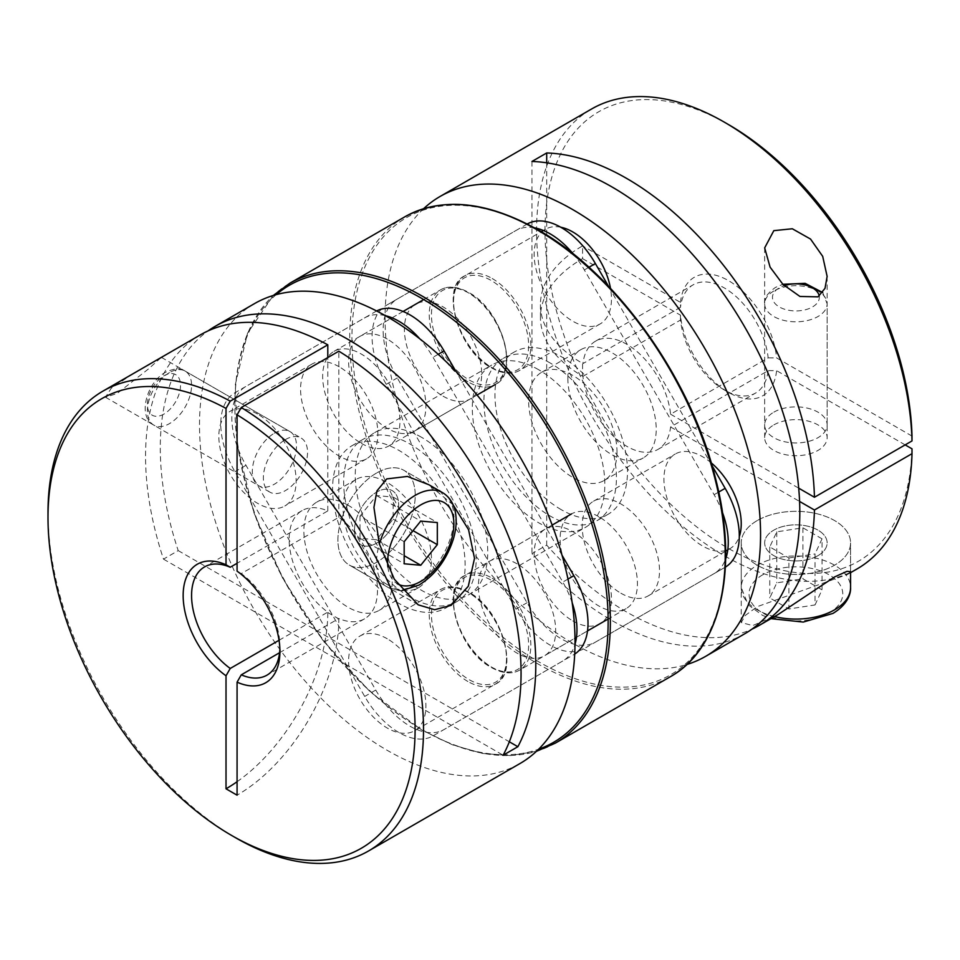 <?xml version="1.0" encoding="UTF-8"?>
<svg xmlns="http://www.w3.org/2000/svg" width="960" height="960" viewBox="0 0 960 960"><rect width="100%" height="100%" fill="white"/><g stroke="black" fill="none" stroke-linecap="round" stroke-linejoin="round"><path stroke-width="0.72" stroke-dasharray="4.8 3.6" d="M376.572 543.168A31.236 18.036 -60 0 1 360.948 544.716A31.236 18.036 -60 0 1 356.16 519.684A31.236 18.036 -60 0 1 376.572 492.156A31.236 18.036 -60 0 1 392.184 490.62A31.236 18.036 -60 0 1 396.972 515.652A31.236 18.036 -60 0 1 376.572 543.168A31.236 18.036 -60 0 1 360.948 544.716A31.236 18.036 -60 0 1 356.16 519.684A31.236 18.036 -60 0 1 376.572 492.156A31.236 18.036 -60 0 1 392.184 490.62A31.236 18.036 -60 0 1 396.972 515.652A31.236 18.036 -60 0 1 376.572 543.168M376.572 473.028A54.672 31.56 120 0 0 340.86 521.208A54.672 31.56 120 0 0 349.236 565.008A54.672 31.56 120 0 0 376.572 562.308A54.672 31.56 120 0 0 412.284 514.128A54.672 31.56 120 0 0 403.896 470.328A54.672 31.56 120 0 0 376.572 473.028A54.672 31.56 120 0 0 340.86 521.208A54.672 31.56 120 0 0 349.236 565.008A54.672 31.56 120 0 0 376.572 562.308A54.672 31.56 120 0 0 412.284 514.128A54.672 31.56 120 0 0 403.896 470.328A54.672 31.56 120 0 0 376.572 473.028M360 516.192L360 538.272L376.572 539.76L393.132 519.144L393.132 497.064L376.572 495.576L360 516.192L404.172 541.692M376.572 495.576L420.744 521.088M393.132 497.064L437.316 522.564M393.132 519.144L413.052 530.652M376.572 539.76L404.172 555.696M360 538.272L404.172 563.784M453.168 504.948L428.832 484.716L403.896 470.328L428.7 484.644M274.404 433.176A31.236 18.036 -60 0 1 290.028 431.628A31.236 18.036 -60 0 1 294.816 456.66A31.236 18.036 -60 0 1 274.404 484.188A31.236 18.036 -60 0 1 258.792 485.736A31.236 18.036 -60 0 1 254.004 460.704A31.236 18.036 -60 0 1 274.404 433.176M133.08 373.716L111.324 388.152L105.492 397.236L117.204 393.432L148.38 369.012L161.256 357.444M285.456 439.56A31.236 18.036 -60 0 1 301.068 438.012A31.236 18.036 -60 0 1 305.856 463.044A31.236 18.036 -60 0 1 285.456 490.572A31.236 18.036 -60 0 1 269.832 492.12A31.236 18.036 -60 0 1 265.044 467.088A31.236 18.036 -60 0 1 285.456 439.56M254.508 303.612A265.524 153.3 -120 0 0 213.804 516.384A265.524 153.3 -120 0 0 387.264 750.36A265.524 153.3 -120 0 0 520.032 763.512M348.036 505.2A62.472 36.072 -120 0 0 316.8 502.104A62.472 36.072 -120 0 0 307.224 552.168A62.472 36.072 -120 0 0 348.036 607.224A62.472 36.072 -120 0 0 379.272 610.32A62.472 36.072 -120 0 0 388.848 560.256A62.472 36.072 -120 0 0 348.036 505.2M387.264 584.568A62.472 36.072 60 0 1 346.452 529.524A62.472 36.072 60 0 1 356.028 479.46A62.472 36.072 60 0 1 387.264 482.544A62.472 36.072 60 0 1 428.088 537.6A62.472 36.072 60 0 1 418.512 587.664A62.472 36.072 60 0 1 387.264 584.568M279.876 648.888A62.472 36.072 -120 0 0 279.924 646.548A62.472 36.072 -120 0 0 241.272 573.612L338.832 517.296A62.472 36.072 60 0 1 375.108 572.316A62.472 36.072 60 0 1 364.548 618.816A62.472 36.072 60 0 1 338.832 618.516L338.832 618.912A143.916 83.088 -60 0 1 237.072 795.18M279.588 652.716L338.832 618.516M237.072 571.152L241.272 573.612M235.752 837.84A265.524 153.3 60 0 1 48 512.64M200.556 334.764A265.524 153.3 -120 0 0 163.488 559.128L178.212 550.62A265.524 153.3 60 0 1 208.116 330.864M279.048 640.272L327.792 612.132A62.472 36.072 60 0 1 291.516 557.112A62.472 36.072 60 0 1 302.076 510.612A62.472 36.072 60 0 1 327.792 510.912L237.072 563.292M338.832 517.296L338.832 351.192M327.792 510.912L327.792 357.576M163.488 559.128L503.136 755.22M178.212 550.62L509.328 741.792M237.072 781.728A143.916 83.088 120 0 0 327.792 612.54L327.792 612.132M327.792 612.54L338.832 618.912M817.992 555.636A31.236 18.036 180 0 1 783.948 559.548A31.236 18.036 180 0 1 764.664 542.88A31.236 18.036 180 0 1 773.82 530.136A31.236 18.036 180 0 1 807.852 526.224A31.236 18.036 180 0 1 827.136 542.88A31.236 18.036 180 0 1 817.992 555.636A31.236 18.036 180 0 1 783.948 559.548A31.236 18.036 180 0 1 764.664 542.88A31.236 18.036 180 0 1 773.82 530.136A31.236 18.036 180 0 1 807.852 526.224A31.236 18.036 180 0 1 827.136 542.88A31.236 18.036 180 0 1 817.992 555.636M757.248 520.56A54.672 31.56 0 0 0 741.24 542.88A54.672 31.56 0 0 0 774.984 572.04A54.672 31.56 0 0 0 834.552 565.2A54.672 31.56 0 0 0 850.572 542.88A54.672 31.56 0 0 0 816.828 513.72A54.672 31.56 0 0 0 757.248 520.56A54.672 31.56 0 0 0 741.24 542.88A54.672 31.56 0 0 0 774.984 572.04A54.672 31.56 0 0 0 834.552 565.2A54.672 31.56 0 0 0 850.572 542.88A54.672 31.56 0 0 0 816.828 513.72A54.672 31.56 0 0 0 757.248 520.56M815.028 604.944L822.036 589.848L802.908 578.808L776.772 582.852L769.776 597.936L788.904 608.976L815.028 604.944L815.028 553.932L822.036 538.836L822.036 589.848M822.036 538.836L802.908 527.796L776.772 531.84L769.776 546.924L788.904 557.964L788.904 608.976M788.904 557.964L815.028 553.932M769.776 546.924L769.776 597.936M776.772 531.84L776.772 582.852M802.908 527.796L802.908 578.808M850.572 571.668L850.572 542.88L850.572 571.656L847.62 574.38L757.248 606.66L745.26 615.468L741.24 622.548L752.724 625.572L778.2 614.46M773.82 412.164A31.236 18.036 180 0 1 807.852 408.252A31.236 18.036 180 0 1 827.136 424.92A31.236 18.036 180 0 1 817.992 437.676A31.236 18.036 180 0 1 783.948 441.576A31.236 18.036 180 0 1 764.664 424.92A31.236 18.036 180 0 1 773.82 412.164M773.82 424.92A31.236 18.036 180 0 1 807.852 421.008A31.236 18.036 180 0 1 827.136 437.676A31.236 18.036 180 0 1 817.992 450.42A31.236 18.036 180 0 1 783.948 454.332A31.236 18.036 180 0 1 764.664 437.676A31.236 18.036 180 0 1 773.82 424.92M857.088 568.908A265.524 153.3 60 0 1 652.476 497.772A265.524 153.3 60 0 1 536.58 230.568A265.524 153.3 60 0 1 591.564 109.008M423.612 208.692A265.524 153.3 -120 0 0 385.056 318.036A265.524 153.3 -120 0 0 489.588 572.724A265.524 153.3 -120 0 0 686.784 664.524M567.864 378.288A62.472 36.072 -120 0 0 595.14 441.156A62.472 36.072 -120 0 0 643.284 457.896A62.472 36.072 -120 0 0 656.22 429.288A62.472 36.072 -120 0 0 628.956 366.42A62.472 36.072 -120 0 0 580.812 349.68A62.472 36.072 -120 0 0 567.864 378.288M616.992 451.944A62.472 36.072 60 0 1 604.056 480.54A62.472 36.072 60 0 1 555.912 463.812A62.472 36.072 60 0 1 528.636 400.932A62.472 36.072 60 0 1 541.572 372.336A62.472 36.072 60 0 1 589.716 389.076A62.472 36.072 60 0 1 616.992 451.944M582.936 376.356L680.496 320.028A62.472 36.072 -120 0 0 724.332 389.976A62.472 36.072 -120 0 0 755.568 393.072A62.472 36.072 -120 0 0 768.156 370.644L670.596 426.972A62.472 36.072 60 0 1 658.008 449.388A62.472 36.072 60 0 1 612.456 435.276A62.472 36.072 60 0 1 582.936 376.356L582.588 376.152A143.916 83.088 180 0 1 540.444 317.4A143.916 83.088 180 0 1 582.588 258.648L582.588 245.892A143.916 83.088 0 0 0 540.444 304.656A143.916 83.088 0 0 0 582.588 363.408L582.588 376.152M680.496 320.028L680.472 315.156A68.424 39.504 60 0 0 728.532 392.4A68.424 39.504 60 0 0 776.604 370.656L768.156 370.644M744.804 633.732A265.524 153.3 60 0 1 531.972 553.656L546.696 545.148A265.524 153.3 -120 0 0 751.968 629.136M680.496 307.284L582.936 363.6A62.472 36.072 60 0 1 595.536 341.184A62.472 36.072 60 0 1 641.088 355.296A62.472 36.072 60 0 1 670.596 414.216L768.156 357.888A62.472 36.072 -120 0 0 738.648 298.968A62.472 36.072 -120 0 0 693.096 284.856A62.472 36.072 -120 0 0 680.496 307.284L680.472 302.4L582.588 245.892M582.588 258.648L680.472 315.156M905.16 444.888L776.604 370.656M728.544 124.596A259.572 149.868 -120 0 0 545.004 228.444A259.572 149.868 -120 0 0 724.848 546.3A259.572 149.868 -120 0 0 912 448.824M912 436.08L776.604 357.912L768.156 357.888M680.472 302.4A68.424 39.504 60 0 1 728.532 280.656A68.424 39.504 60 0 1 776.604 357.912M670.596 426.972L799.572 501.432M670.596 414.216L798.708 488.172M546.696 162.816L546.696 545.148M531.972 161.46L531.972 553.656M560.736 227.22A54.672 31.56 -120 0 0 545.484 229.248A54.672 31.56 -120 0 0 537.096 273.06A54.672 31.56 -120 0 0 572.808 321.228A54.672 31.56 -120 0 0 600.144 323.94A54.672 31.56 -120 0 0 610.488 288.372M620.856 593.184A54.672 31.56 -120 0 0 648.192 595.884A54.672 31.56 -120 0 0 656.568 552.084A54.672 31.56 -120 0 0 620.856 503.916A54.672 31.56 -120 0 0 593.52 501.204A54.672 31.56 -120 0 0 585.144 545.004A54.672 31.56 -120 0 0 620.856 593.184M711.216 462.84A54.672 31.56 -120 0 0 702.588 456.72A54.672 31.56 -120 0 0 675.252 454.02A54.672 31.56 -120 0 0 666.876 497.82A54.672 31.56 -120 0 0 702.588 546A54.672 31.56 -120 0 0 729.912 548.7A54.672 31.56 -120 0 0 739.308 536.508M572.808 620.916A54.672 31.56 -120 0 0 600.144 623.628A54.672 31.56 -120 0 0 608.52 579.828A54.672 31.56 -120 0 0 572.808 531.648A54.672 31.56 -120 0 0 545.484 528.948A54.672 31.56 -120 0 0 537.096 572.748A54.672 31.56 -120 0 0 572.808 620.916M361.32 443.34A54.672 31.56 -120 0 0 388.644 446.04A54.672 31.56 -120 0 0 397.032 402.24A54.672 31.56 -120 0 0 361.32 354.072A54.672 31.56 -120 0 0 333.984 351.36A54.672 31.56 -120 0 0 325.608 395.16A54.672 31.56 -120 0 0 361.32 443.34M443.04 396.156A54.672 31.56 -120 0 0 470.376 398.856A54.672 31.56 -120 0 0 478.752 355.056A54.672 31.56 -120 0 0 443.04 306.876A54.672 31.56 -120 0 0 415.704 304.176A54.672 31.56 -120 0 0 407.328 347.976A54.672 31.56 -120 0 0 443.04 396.156M598.764 516.66A54.672 31.56 -120 0 0 571.428 513.96A54.672 31.56 -120 0 0 563.052 557.76A54.672 31.56 -120 0 0 598.764 605.928A54.672 31.56 -120 0 0 626.1 608.64A54.672 31.56 -120 0 0 634.476 564.84A54.672 31.56 -120 0 0 598.764 516.66M517.044 563.844A54.672 31.56 -120 0 0 489.708 561.144A54.672 31.56 -120 0 0 481.332 604.944A54.672 31.56 -120 0 0 517.044 653.124A54.672 31.56 -120 0 0 544.368 655.824A54.672 31.56 -120 0 0 552.756 612.024A54.672 31.56 -120 0 0 517.044 563.844M387.264 638.772A54.672 31.56 -120 0 0 359.94 636.06A54.672 31.56 -120 0 0 351.552 679.872A54.672 31.56 -120 0 0 387.264 728.04A54.672 31.56 -120 0 0 414.6 730.752A54.672 31.56 -120 0 0 422.976 686.94A54.672 31.56 -120 0 0 387.264 638.772M339.228 366.816A54.672 31.56 -120 0 0 311.892 364.116A54.672 31.56 -120 0 0 303.516 407.916A54.672 31.56 -120 0 0 339.228 456.084A54.672 31.56 -120 0 0 366.564 458.796A54.672 31.56 -120 0 0 374.94 414.996A54.672 31.56 -120 0 0 339.228 366.816M257.496 414A54.672 31.56 -120 0 0 230.16 411.3A54.672 31.56 -120 0 0 221.784 455.1A54.672 31.56 -120 0 0 257.496 503.28A54.672 31.56 -120 0 0 284.832 505.98A54.672 31.56 -120 0 0 293.208 462.18A54.672 31.56 -120 0 0 257.496 414M387.264 339.084A54.672 31.56 -120 0 0 359.94 336.372A54.672 31.56 -120 0 0 351.552 380.172A54.672 31.56 -120 0 0 387.264 428.352A54.672 31.56 -120 0 0 414.6 431.052A54.672 31.56 -120 0 0 422.976 387.252A54.672 31.56 -120 0 0 387.264 339.084M561.216 509.652A93.708 54.108 60 0 1 499.992 427.068A93.708 54.108 60 0 1 514.356 351.972A93.708 54.108 60 0 1 561.216 356.616A93.708 54.108 60 0 1 622.44 439.2A93.708 54.108 60 0 1 608.076 514.296A93.708 54.108 60 0 1 561.216 509.652M550.176 362.988A93.708 54.108 -120 0 0 503.316 358.356A93.708 54.108 -120 0 0 488.952 433.44A93.708 54.108 -120 0 0 550.176 516.024A93.708 54.108 -120 0 0 597.024 520.668A93.708 54.108 -120 0 0 611.388 445.572A93.708 54.108 -120 0 0 550.176 362.988M534.48 227.832A68.328 39.456 -120 0 0 516 230.484L397.284 299.028A68.328 39.456 -120 0 0 397.284 377.94L527.052 602.712A68.328 39.456 -120 0 0 595.38 642.156L725.148 567.228A68.328 39.456 -120 0 0 725.364 567.108M527.256 223.992A68.328 39.456 -120 0 0 527.052 224.112L386.232 305.412A68.328 39.456 -120 0 0 386.232 384.312L516 609.084A68.328 39.456 -120 0 0 584.34 648.54L714.108 573.612A68.328 39.456 -120 0 0 725.64 558.936M722.388 512.28A68.328 39.456 -120 0 0 714.108 494.7L584.34 269.94A68.328 39.456 -120 0 0 573.264 253.98M386.232 305.412L397.284 299.028L386.232 305.412M714.108 573.612L725.148 567.228L714.108 573.612M712.032 465.612L608.496 286.284M409.908 597.012A93.708 54.108 60 0 1 348.684 514.428A93.708 54.108 60 0 1 363.048 439.332A93.708 54.108 60 0 1 409.908 443.976A93.708 54.108 60 0 1 471.132 526.56A93.708 54.108 60 0 1 456.768 601.644A93.708 54.108 60 0 1 409.908 597.012M398.868 603.384A93.708 54.108 60 0 1 337.644 520.8A93.708 54.108 60 0 1 352.008 445.704A93.708 54.108 60 0 1 398.868 450.348A93.708 54.108 60 0 1 460.092 532.932A93.708 54.108 60 0 1 445.716 608.028A93.708 54.108 60 0 1 398.868 603.384M572.184 602.748A68.328 39.456 -120 0 0 562.8 582.06L433.032 357.288A68.328 39.456 -120 0 0 419.808 338.832M376.644 310.968A68.328 39.456 -120 0 0 375.744 311.46L234.924 392.76A68.328 39.456 -120 0 0 234.924 471.672L364.704 696.444A68.328 39.456 -120 0 0 433.032 735.888L562.8 660.972A68.328 39.456 -120 0 0 575.016 644.22M385.296 315.636A68.328 39.456 -120 0 0 364.704 317.844L245.976 386.388A68.328 39.456 -120 0 0 245.976 465.3L375.744 690.06A68.328 39.456 -120 0 0 444.072 729.516L573.852 654.588A68.328 39.456 -120 0 0 574.716 654.06M562.032 555.228L455.892 371.376M538.572 369.684A93.708 54.108 -120 0 0 491.724 365.052A93.708 54.108 -120 0 0 477.348 440.136A93.708 54.108 -120 0 0 538.572 522.72A93.708 54.108 -120 0 0 585.432 527.364A93.708 54.108 -120 0 0 599.796 452.268A93.708 54.108 -120 0 0 538.572 369.684M421.512 437.28A93.708 54.108 -120 0 0 374.652 432.636A93.708 54.108 -120 0 0 360.288 507.732A93.708 54.108 -120 0 0 421.512 590.316A93.708 54.108 -120 0 0 468.36 594.948A93.708 54.108 -120 0 0 482.724 519.864A93.708 54.108 -120 0 0 421.512 437.28M442.56 492.648A54.672 31.56 -60 0 1 450.936 536.448A54.672 31.56 -60 0 1 415.224 584.616A54.672 31.56 -60 0 1 387.888 587.328A54.672 31.56 -60 0 1 379.356 544.032M387.876 566.952A46.86 27.048 120 0 0 397.116 583.632M169.488 372.6A31.236 18.036 120 0 0 149.076 400.128A31.236 18.036 120 0 0 153.864 425.16A31.236 18.036 120 0 0 169.488 423.612A31.236 18.036 120 0 0 189.9 396.084A31.236 18.036 120 0 0 185.1 371.064A31.236 18.036 120 0 0 169.488 372.6M163.968 414.048A23.424 13.524 -60 0 1 147.396 404.484A23.424 13.524 -60 0 1 163.968 375.792A23.424 13.524 -60 0 1 180.528 385.356A23.424 13.524 -60 0 1 163.968 414.048M774.54 616.572A54.672 31.56 180 0 1 741.24 587.52A54.672 31.56 180 0 1 757.248 565.2A54.672 31.56 180 0 1 816.828 558.36A54.672 31.56 180 0 1 850.572 587.52M762.768 574.764A46.86 27.048 0 0 0 762.768 613.02A46.86 27.048 0 0 0 829.032 613.02A46.86 27.048 0 0 0 829.032 574.764A46.86 27.048 0 0 0 762.768 574.764M773.82 291.012A31.236 18.036 0 0 0 764.664 303.768A31.236 18.036 0 0 0 783.948 320.424A31.236 18.036 0 0 0 817.992 316.524A31.236 18.036 0 0 0 827.136 303.768A31.236 18.036 0 0 0 807.852 287.1A31.236 18.036 0 0 0 773.82 291.012M819.216 296.052A23.424 13.524 180 0 1 812.472 306.96A23.424 13.524 180 0 1 779.34 306.96A23.424 13.524 180 0 1 779.34 287.82A23.424 13.524 180 0 1 784.248 285.66M492.192 278.508A54.672 31.56 60 0 1 527.904 326.676A54.672 31.56 60 0 1 519.528 370.488A54.672 31.56 60 0 1 492.192 367.776A54.672 31.56 60 0 1 456.48 319.608A54.672 31.56 60 0 1 464.856 275.796A54.672 31.56 60 0 1 492.192 278.508M491.088 367.14A53.1 30.66 -120 0 0 528.636 345.456A53.1 30.66 -120 0 0 491.088 280.416A53.1 30.66 -120 0 0 453.54 302.1A53.1 30.66 -120 0 0 491.088 367.14M492.192 578.196A54.672 31.56 60 0 1 527.904 626.364A54.672 31.56 60 0 1 519.528 670.176A54.672 31.56 60 0 1 492.192 667.464A54.672 31.56 60 0 1 456.48 619.296A54.672 31.56 60 0 1 464.856 575.484A54.672 31.56 60 0 1 492.192 578.196M491.088 666.828A53.1 30.66 -120 0 0 528.636 645.144A53.1 30.66 -120 0 0 491.088 580.116A53.1 30.66 -120 0 0 453.54 601.788A53.1 30.66 -120 0 0 491.088 666.828M467.892 681.492A54.672 31.56 60 0 1 432.18 633.324A54.672 31.56 60 0 1 440.556 589.512A54.672 31.56 60 0 1 467.892 592.224A54.672 31.56 60 0 1 503.604 640.392A54.672 31.56 60 0 1 495.228 684.204A54.672 31.56 60 0 1 467.892 681.492M468.996 592.86A53.1 30.66 -120 0 0 431.448 614.544A53.1 30.66 -120 0 0 468.996 679.584A53.1 30.66 -120 0 0 506.544 657.9A53.1 30.66 -120 0 0 468.996 592.86M467.892 381.804A54.672 31.56 60 0 1 432.18 333.636A54.672 31.56 60 0 1 440.556 289.824A54.672 31.56 60 0 1 467.892 292.536A54.672 31.56 60 0 1 503.604 340.704A54.672 31.56 60 0 1 495.228 384.516A54.672 31.56 60 0 1 467.892 381.804M468.996 293.172A53.1 30.66 -120 0 0 431.448 314.856A53.1 30.66 -120 0 0 468.996 379.884A53.1 30.66 -120 0 0 506.544 358.212A53.1 30.66 -120 0 0 468.996 293.172M584.34 269.94L588.936 267.288M386.232 384.312L397.284 377.94M516 609.084L527.052 602.712M714.108 494.7L718.704 492.048M438.204 354.3L433.032 357.288M245.976 465.3L234.924 471.672M375.744 690.06L364.704 696.444M567.984 579.072L562.8 582.06M555.372 743.112A265.524 153.3 60 0 1 422.616 729.96A265.524 153.3 60 0 1 249.144 495.972A265.524 153.3 60 0 1 289.848 283.212M276.18 294.648A263.964 152.4 -120 0 0 253.128 509.592A263.964 152.4 -120 0 0 421.512 729.324A263.964 152.4 -120 0 0 538.632 749.22M538.572 230.676A263.964 152.4 60 0 1 725.22 553.968A263.964 152.4 60 0 1 538.572 661.728A263.964 152.4 60 0 1 351.924 338.448A263.964 152.4 60 0 1 538.572 230.676M404.712 216.888A265.524 153.3 -120 0 0 364.008 429.66A265.524 153.3 -120 0 0 537.468 663.636A265.524 153.3 -120 0 0 670.236 676.788M418.224 604.848L349.236 565.008L387.888 587.328L399.12 590.544L402.144 590.52M269.832 492.12L153.864 425.16C137.196 416.772 146.532 382.452 165.588 372.216C174.9 368.1 181.404 367.716 185.1 371.064L301.068 438.012M161.412 357.384L290.028 431.628M356.028 479.46L316.8 502.104M364.548 618.816L266.988 675.144M279.924 646.548L279.924 651.408M418.512 587.664L379.272 610.32M302.076 510.612L204.516 566.928M105.492 397.236L258.792 485.736M741.24 622.548L741.24 542.88L741.24 587.52L748.116 604.752L762.48 615.324L770.928 618.66M764.664 437.676L764.664 303.768C763.692 298.776 767.28 293.34 775.428 287.436L782.844 284.292M822.696 292.536L827.136 303.768L827.136 437.676M827.136 276.408L827.136 424.92M604.056 480.54L643.284 457.896M658.008 449.388L755.568 393.072M724.332 389.976L728.532 392.4M541.572 372.336L580.812 349.68M850.572 572.676L847.62 574.38M595.536 341.184L693.096 284.856M764.664 247.896L764.664 424.92M540.444 317.4L540.444 304.656M600.144 323.94L519.528 370.488C511.788 374.808 502.428 373.932 491.412 367.848C457.728 350.532 439.968 286.38 464.856 275.796L541.224 231.708M543.336 230.484L545.484 229.248M648.192 595.884L725.652 551.16M727.776 549.936L729.912 548.7M593.52 501.204L675.252 454.02M600.144 623.628L519.528 670.176C511.788 674.496 502.428 673.62 491.412 667.548C457.728 650.22 439.968 586.068 464.856 575.484L545.484 528.948M388.644 446.04L470.376 398.856M333.984 351.36L415.704 304.176M552.156 525.084L489.708 561.144M626.1 608.64L608.136 619.008M587.508 630.924L544.368 655.824M359.94 636.06L440.556 589.512C448.284 585.192 457.656 586.068 468.672 592.152C502.356 609.468 520.104 673.62 495.228 684.204L414.6 730.752M311.892 364.116L230.16 411.3M366.564 458.796L284.832 505.98M423.708 299.556L440.556 289.824C448.284 285.504 457.656 286.38 468.672 292.452C502.356 309.78 520.104 373.932 495.228 384.516M403.08 311.46L359.94 336.372M477.06 395.004L414.6 431.052M503.316 358.356L514.356 351.972M597.024 520.668L608.076 514.296M352.008 445.704L363.048 439.332M445.716 608.028L456.768 601.644M374.652 432.636L491.724 365.052M536.472 751.308L510.528 755.592L482.256 753.408L452.436 744.804L421.824 730.032L370.308 691.968L322.8 640.212L282.9 578.724L253.704 512.244L237.42 445.848L235.308 384.6L247.56 333.168L273.3 295.476M468.36 594.948L585.432 527.364"/><path stroke-width="1.44" d="M420.744 521.088L404.172 541.692L404.172 563.784L420.744 565.26L437.316 544.656L437.316 522.564L420.744 521.088M413.052 530.652L437.316 544.656M404.172 555.696L420.744 565.26M428.832 484.716L407.424 476.436L386.748 478.908L376.908 490.932L373.932 507.42L379.296 543.792L394.32 579.204L418.224 604.848L434.652 609.708L451.128 605.352L468.288 586.272L474.516 558.372L468.564 529.692L453.168 504.948M161.256 357.444L102.996 391.092A265.524 153.3 60 0 1 230.232 401.148L327.792 344.82A265.524 153.3 -120 0 0 200.556 334.764L161.256 357.444M208.116 330.864A265.524 153.3 60 0 1 215.28 326.268A265.524 153.3 60 0 1 348.036 339.408A265.524 153.3 60 0 1 517.86 746.712L503.136 755.22A265.524 153.3 -120 0 0 338.832 351.192L241.272 407.52A265.524 153.3 60 0 1 410.256 641.772A265.524 153.3 60 0 1 368.508 850.992A265.524 153.3 60 0 1 235.752 837.84L231.54 835.404A259.572 149.868 -120 0 0 415.068 732.612A259.572 149.868 -120 0 0 237.072 414.816L237.072 571.152A68.424 39.504 60 0 1 279.924 651.408A68.424 39.504 60 0 1 237.072 682.164L241.272 674.832A62.472 36.072 -120 0 0 266.988 675.144A62.472 36.072 -120 0 0 279.876 648.888M368.508 850.992L520.032 763.512A265.524 153.3 -120 0 0 560.724 550.74A265.524 153.3 -120 0 0 387.264 316.764A265.524 153.3 -120 0 0 254.508 303.612L215.28 326.268M241.272 674.832L279.588 652.716M230.232 401.148L226.02 408.432A259.572 149.868 -120 0 0 48 517.5L48 512.64A265.524 153.3 60 0 1 102.996 391.092M237.072 563.292L230.232 567.24A62.472 36.072 -120 0 0 204.516 566.928A62.472 36.072 -120 0 0 193.956 613.44A62.472 36.072 -120 0 0 230.232 668.46L226.02 675.78L226.02 788.796A143.916 83.088 120 0 0 237.072 781.728M226.02 675.78A68.424 39.504 60 0 1 183.156 595.536A68.424 39.504 60 0 1 226.02 564.78L230.232 567.24M226.02 408.432L226.02 564.78M48 517.5A259.572 149.868 -120 0 0 231.54 835.404M226.02 788.796L237.072 795.18L237.072 682.164M230.232 668.46L279.048 640.272M241.272 407.52L237.072 414.816M327.792 357.576L327.792 344.82M509.328 741.792L517.86 746.712M751.968 629.136A265.524 153.3 -120 0 0 759.528 625.236L778.2 614.46L834.552 576.96L847.032 571.32L850.572 571.668L850.572 587.52A54.672 31.56 180 0 1 834.552 609.84A54.672 31.56 180 0 1 774.54 616.572M817.992 296.844L825.024 288.312L827.136 276.408L822.696 256.356L810.54 239.064L792.312 228.768L773.82 230.652L764.664 247.896L770.088 267.132L782.964 284.412L799.944 296.46L817.992 296.844M440.052 196.488L591.564 109.008A265.524 153.3 60 0 1 724.332 122.16A265.524 153.3 60 0 1 912 440.94L814.44 497.256A265.524 153.3 -120 0 0 546.696 152.964L531.972 161.46A265.524 153.3 60 0 1 799.8 512.184A265.524 153.3 60 0 1 744.804 633.732L705.576 656.388A265.524 153.3 -120 0 0 760.56 534.84A265.524 153.3 -120 0 0 644.664 267.624A265.524 153.3 -120 0 0 440.052 196.488A265.524 153.3 -120 0 0 423.612 208.692M759.528 625.236A265.524 153.3 -120 0 0 814.44 510.012L912 453.684A265.524 153.3 60 0 1 857.088 568.908L850.572 572.676M686.784 664.524A265.524 153.3 -120 0 0 705.576 656.388M912 453.684L912 448.824L905.16 444.888M912 440.94L912 436.08A259.572 149.868 -120 0 0 728.544 124.596L724.332 122.16M799.572 501.432L814.44 510.012M798.708 488.172L814.44 497.256M546.696 152.964L546.696 162.816M610.488 288.372A54.672 31.56 -120 0 0 572.808 231.96A54.672 31.56 -120 0 0 560.736 227.22M739.308 536.508A54.672 31.56 -120 0 0 711.216 462.84M573.264 253.98A68.328 39.456 -120 0 0 550.176 233.868A68.328 39.456 -120 0 0 534.48 227.832M608.496 286.284L595.38 263.556A68.328 39.456 -120 0 0 561.216 227.496A68.328 39.456 -120 0 0 527.256 223.992M725.364 567.108A68.328 39.456 -120 0 0 725.148 488.328L712.032 465.612M725.64 558.936A68.328 39.456 -120 0 0 722.388 512.28M455.892 371.376L444.072 350.916A68.328 39.456 -120 0 0 409.908 314.844A68.328 39.456 -120 0 0 376.644 310.968M419.808 338.832A68.328 39.456 -120 0 0 398.868 321.228A68.328 39.456 -120 0 0 385.296 315.636M575.016 644.22A68.328 39.456 -120 0 0 572.184 602.748M574.716 654.06A68.328 39.456 -120 0 0 573.852 575.688L562.032 555.228M379.356 544.032A54.672 31.56 -60 0 1 415.224 495.348A54.672 31.56 -60 0 1 442.56 492.648L428.7 484.644M397.116 583.632A46.86 27.048 120 0 0 420.744 581.436A46.86 27.048 120 0 0 453.876 524.04A46.86 27.048 120 0 0 420.744 504.912A46.86 27.048 120 0 0 387.876 566.952M784.248 285.66A23.424 13.524 180 0 1 819.216 296.052M588.936 267.288L595.38 263.556M718.704 492.048L725.148 488.328M444.072 350.916L438.204 354.3M573.852 575.688L567.984 579.072M404.712 216.888C442.068 196.62 486.576 200.976 538.248 229.968C616.248 273.732 690.852 378.132 715.344 477.696C739.14 568.008 721.032 648.672 670.236 676.788A265.524 153.3 -120 0 0 710.928 464.028A265.524 153.3 -120 0 0 537.468 230.04A265.524 153.3 -120 0 0 404.712 216.888L289.848 283.212A265.524 153.3 60 0 1 422.616 296.352A265.524 153.3 60 0 1 596.076 530.34A265.524 153.3 60 0 1 555.372 743.112L536.472 751.308M538.632 749.22A263.964 152.4 -120 0 0 597.516 543.708A263.964 152.4 -120 0 0 421.512 298.272A263.964 152.4 -120 0 0 276.18 294.648M402.144 590.52L419.124 585.012C435.24 574.896 446.616 559.68 453.264 539.352C456.276 529.272 456.936 519.996 455.244 511.56C453.396 502.944 449.172 496.644 442.56 492.648M770.928 618.66L803.268 622.068L832.944 613.416C847.464 604.632 850.944 593.892 850.572 587.52M822.696 292.536L805.116 283.332L782.844 284.292M541.224 231.708L543.336 230.484M725.652 551.16L727.776 549.936M571.428 513.96L552.156 525.084M608.136 619.008L587.508 630.924M423.708 299.556L403.08 311.46M495.228 384.516L477.06 395.004M670.236 676.788L555.372 743.112M289.848 283.212L273.3 295.476"/></g></svg>
